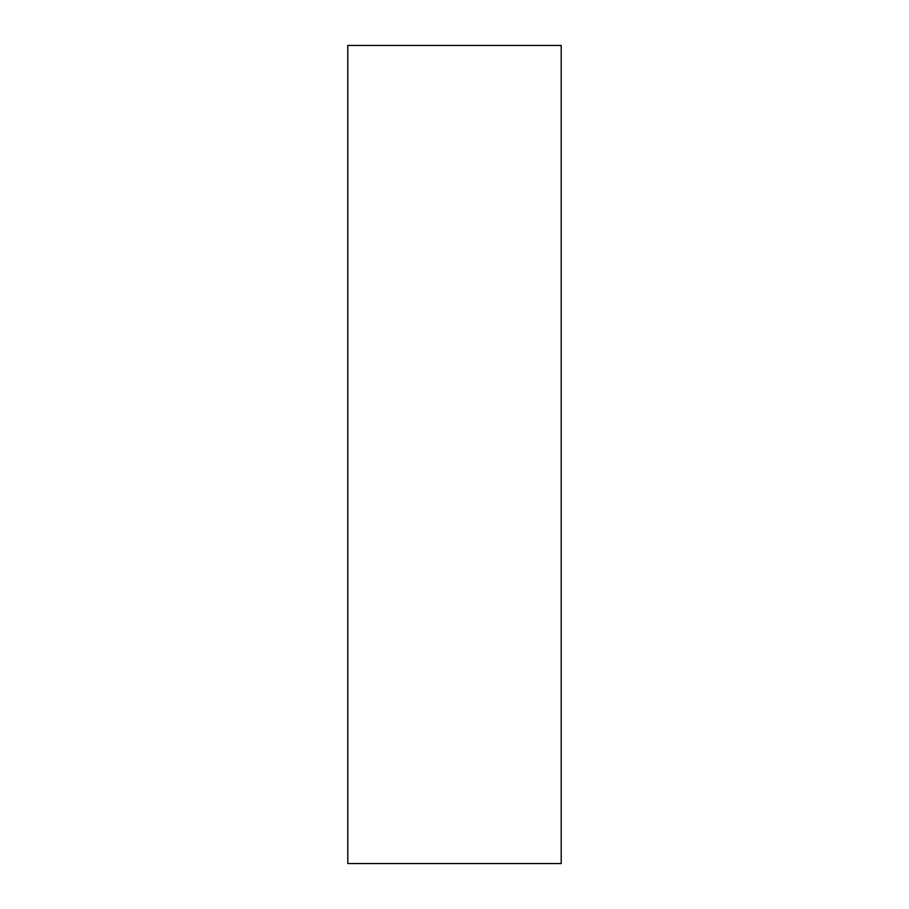 <?xml version="1.0" encoding="UTF-8"?>
<svg xmlns="http://www.w3.org/2000/svg" width="909" height="909" viewBox="0 0 909 909"><rect width="100%" height="100%" fill="white"/><g stroke="black" fill="none" stroke-linecap="round" stroke-linejoin="round"><path stroke-width="1.36" d="M347.795 863.55L561.205 863.55L561.205 45.45L347.795 45.45L347.795 863.55"/></g></svg>
